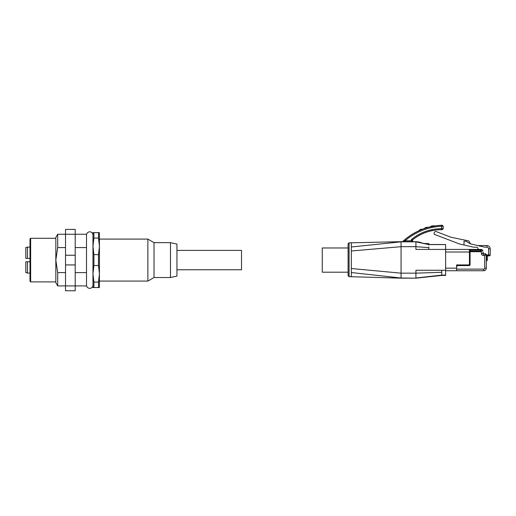<?xml version="1.0" encoding="UTF-8"?>
<svg xmlns="http://www.w3.org/2000/svg" width="516" height="516" viewBox="0 0 516 516"><rect width="100%" height="100%" fill="white"/><g stroke="black" fill="none" stroke-linecap="round" stroke-linejoin="round"><path stroke-width="0.77" d="M99.433 273.809L99.433 246.358L98.498 254.633L98.498 265.54L99.433 273.809L98.498 282.084L98.498 287.535L99.433 287.535L99.433 273.809M93.906 260.083L93.906 254.633L92.97 246.358L92.97 287.535L93.906 287.535L93.906 282.084L92.97 273.809L93.906 265.54L93.906 260.083M98.498 254.633L93.906 254.633M29.999 261.78L27.413 261.78L27.413 273.054L29.999 273.054M30.644 281.884L30.644 238.289L29.999 238.934L29.999 281.239L30.644 281.884L55.831 281.884M86.514 285.116A3.231 3.231 0 0 0 89.745 288.341A3.231 3.231 0 0 0 92.97 285.116L92.97 235.057A3.231 3.231 0 0 0 89.745 231.826A3.231 3.231 0 0 0 86.514 235.057M65.526 272.596L57.702 272.596L57.702 285.922L75.213 285.922L75.213 290.766L65.526 290.766L65.526 229.407L75.213 229.407L75.213 234.251L86.514 234.251L86.514 272.596L75.213 272.596M170.48 277.524L176.943 276.092L176.943 244.081L170.48 242.649L170.48 277.524L154.026 277.524L154.026 242.649L147.873 239.095L147.873 281.078L99.433 281.078M176.943 250.395L241.527 250.395L241.527 269.771L176.943 269.771M57.702 272.596L55.831 260.083L55.831 237.476L57.702 234.251L57.702 247.577L65.526 247.577M75.213 247.577L86.514 247.577M57.702 285.922L55.831 282.691L55.831 260.083L57.702 247.577M29.999 247.119L27.413 247.119L27.413 258.387L29.999 258.387M27.413 261.78L25.8 261.78L25.8 272.616L27.413 273.054M27.413 247.119L25.8 247.551L25.8 258.387L27.413 258.387M86.514 272.596L86.514 285.922L75.213 285.922L75.213 264.927L65.526 264.927M98.498 232.632L92.97 232.632L92.97 246.358L93.906 238.089L98.498 238.089L99.433 246.358L99.433 232.632L98.498 232.632L98.498 238.089M93.906 238.089L93.906 232.632M98.498 282.084L93.906 282.084M93.906 287.535L98.498 287.535M93.906 265.54L98.498 265.54M65.526 255.239L75.213 255.239L75.213 264.927M75.213 255.239L75.213 234.251L57.702 234.251M349.074 242.81L351.332 242.81L351.332 276.718L349.074 276.718L349.074 242.81L348.1 243.778L348.1 275.75L348.1 247.977L322.268 247.977L322.268 272.196L348.1 272.196M428.841 244.494L445.63 244.552L445.63 249.428L469.437 249.428L445.63 249.428L445.63 275.428L441.76 275.428L415.922 278.169L401.067 278.169L401.067 241.675L413.432 241.759M412.032 240.772L412.368 241.159L412.316 240.785L405.054 240.779L402.158 241.733M412.368 241.049L412.729 239.766A45.215 45.215 0 0 1 432.234 230.646A48.439 48.439 0 0 1 442.231 229.71L443.212 228.736L443.212 226.202L442.206 225.234L441.509 225.311L441.554 226.279A60.34 60.34 0 0 0 405.054 240.779L405.054 241.746M412.026 240.217L412.316 240.501L412.677 239.746L411.349 239.585L412.026 240.217M443.212 228.736L441.554 228.685L441.554 226.279L443.212 226.202M428.841 247.009L428.841 249.428L445.63 249.428M482.963 252.737L483.421 252.737L483.421 253.853A0.419 0.419 0 0 1 483.002 253.453L482.937 252.253M466.058 241.224L470.534 243.907L466.058 241.224L464.007 241.224L464.007 245.003L459.388 243.939L434.137 234.251L434.137 233.142A1.613 1.613 0 0 1 436.33 231.632L450.823 237.199L468.825 240.933L470.534 243.907L484.737 247.17L486.969 247.17A1.613 1.613 45 0 1 488.588 248.783L490.2 248.783L490.2 254.917L490.2 248.783C490.007 246.822 488.929 245.745 486.969 245.552L477.706 245.552M486.646 260.728L486.646 260.728A0.645 0.645 -53.1 0 0 487.291 260.083L487.291 255.465A0.645 0.645 -126.8 0 0 486.646 254.82L486.646 260.728A0.645 0.645 -53.2 0 0 487.291 260.083A0.645 0.645 -53.2 0 1 486.646 260.728M486.324 259.116L487.291 259.116L487.291 260.083M488.588 248.783L488.588 254.917L486.988 254.917A0.645 0.645 -126.9 0 1 487.156 255.072M487.291 255.465L486.988 254.917L487.291 255.465M487.291 255.884L489.233 255.884A0.968 0.968 0 0 0 490.2 254.917A0.968 0.968 0 0 1 489.233 255.884A0.968 0.968 0 0 0 490.2 254.917L488.588 254.917L488.588 255.884M464.007 245.003L473.565 247.196L476.378 247.196A1.613 1.613 0 0 1 477.99 248.815L477.99 249.428M445.63 270.745L456.615 270.745L456.615 269.126L483.744 269.126A0.968 0.968 0 0 0 484.711 268.159L484.711 255.465L485.356 253.853L484.711 255.465L486.324 254.82A0.968 0.968 0 0 0 485.356 253.853L483.421 253.853A0.419 0.419 0 0 1 483.002 253.453L481.389 253.537L481.254 251.04L470.082 251.04L470.082 264.605A0.968 0.968 0 0 1 469.115 265.579L458.227 265.579A1.613 1.613 0 0 0 456.615 267.191M456.615 270.745L483.744 270.745A2.586 2.586 -45 0 0 486.324 268.159L486.324 261.864L486.324 268.159A2.586 2.586 -45 0 1 483.744 270.745A2.586 2.586 -45 0 0 486.324 268.159L486.324 261.864L486.324 268.159A2.586 2.586 -45 0 1 483.744 270.745A2.586 2.586 -45 0 0 486.324 268.159L486.324 261.864L486.324 268.159A2.586 2.586 -45 0 1 483.744 270.745A2.586 2.586 -45 0 0 486.324 268.159L486.324 261.864L486.324 268.159A2.586 2.586 -45 0 1 483.744 270.745A2.586 2.586 -45 0 0 486.324 268.159L486.324 261.864L486.324 268.159A2.586 2.586 -45 0 1 483.744 270.745A2.586 2.586 -45 0 0 486.324 268.159L486.324 261.864L486.324 268.159A2.586 2.586 -45 0 1 483.744 270.745A2.586 2.586 0 0 0 486.324 268.159L486.324 261.864L486.324 268.159A2.586 2.586 -45 0 1 483.744 270.745A2.586 2.586 -45 0 0 486.324 268.159A2.586 2.586 -45 0 1 483.744 270.745A2.586 2.586 -45 0 0 486.324 268.159L486.324 261.864L486.324 268.159A2.586 2.586 -45 0 1 483.744 270.745A2.586 2.586 -45 0 0 486.324 268.159L486.324 254.82L485.356 253.853L484.614 253.853M484.711 268.159L486.324 268.159A2.586 2.586 -45 0 1 483.744 270.745A2.586 2.586 -45 0 0 486.324 268.159A2.586 2.586 -45 0 1 483.744 270.745A2.586 2.586 0 0 0 486.324 268.159A2.586 2.586 -45 0 1 483.744 270.745L483.744 270.1M481.254 249.428L481.254 251.04L482.866 250.957A1.613 1.613 0 0 0 481.254 249.428L480.577 249.428L480.577 251.692L470.082 251.692M456.615 269.126L456.615 264.927L468.464 264.927L468.464 265.579A1.613 1.613 0 0 0 470.082 263.96L470.082 250.073A0.645 0.645 0 0 0 469.437 249.428L469.437 252.014L470.082 252.014M469.47 249.428L470.082 250.073L480.415 250.073L479.77 249.428A0.645 0.645 0 0 1 480.415 250.041M480.383 249.886L479.77 249.428L480.577 249.428M456.615 265.579L458.227 265.579M479.77 249.428L469.437 249.428L470.082 250.073M480.415 250.073L480.415 251.04M423.52 243.442L428.841 243.617L428.835 244.507L415.922 241.759L415.922 249.428L428.841 249.428M415.922 241.759L409.465 241.759L409.465 240.779M442.676 244.507L441.948 244.507M428.841 244.507L428.841 245.061M412.387 241.74L413.123 241.74M428.841 243.617L427.545 243.604M429.809 244.507L440.787 244.507M418.973 230.749L418.721 230.858A7623.126 69.041 156.7 0 1 418.766 230.794A61.359 61.359 0 0 0 402.796 241.424L402.138 241.675M424.41 228.582L424.158 228.665A7196.923 65.235 162.2 0 1 424.21 228.601A61.359 61.359 0 0 0 422.636 229.169L422.746 229.175M442.206 225.234A61.359 61.359 0 0 0 435.414 225.853A3040.22 2.651 0 0 0 435.678 225.86L430.086 226.924A7321.556 66.351 167.9 0 1 430.144 226.866A61.359 61.359 0 0 0 428.39 227.311L427.164 227.317L424.158 228.665M432.234 230.646L432.221 230.594A48.491 48.491 0 0 1 441.554 229.652L442.231 229.71M411.387 239.624L411.355 241.746M413.239 241.746L412.342 240.927L413.239 241.746L412.316 240.785L412.677 239.746A45.266 45.266 0 0 1 432.221 230.594L432.034 229.646A46.234 46.234 0 0 0 411.349 239.585M427.435 227.627L428.422 227.35M430.344 226.866L435.614 225.866M421.83 229.349L418.721 230.858M428.538 227.317L427.364 227.317M427.042 227.53L427.164 227.311A4.038 4.038 0 0 0 424.21 228.601M435.672 225.86L432.95 225.86L432.995 226.311M432.737 226.105L430.086 226.924M445.63 270.261L441.76 270.261L441.76 275.428M415.922 278.169L401.067 278.008L351.332 272.538M351.332 242.81L401.067 241.675M351.332 276.718L401.067 278.169M469.857 264.785L469.857 265.23M442.186 229.665L443.167 228.691L443.167 226.247L442.16 225.279M486.324 256.439L487.291 256.439M490.2 248.783C490.007 246.822 488.929 245.745 486.969 245.552L486.969 247.17M483.744 269.126L483.744 270.745M484.711 255.465L483.421 255.465A2.032 2.032 0 0 1 481.389 253.537M483.421 255.465L483.421 253.853M470.082 263.96L469.437 263.96A0.968 0.968 0 0 1 468.464 264.927M445.63 252.014L469.437 252.014L469.437 263.96M456.615 268.159L445.63 268.159M428.841 247.648L415.922 246.68L401.067 246.68L351.332 251.002M445.63 275.099L441.76 275.099L415.922 278.008L415.922 273.164L401.067 273.164L351.332 268.526M441.76 272.28L415.922 273.164L415.922 270.261L441.76 270.261M445.63 244.584L428.841 244.584L415.922 241.836L401.067 241.836L351.332 246.983M435.414 225.853L432.814 225.853A4.038 4.038 0 0 0 430.144 226.866M422.636 229.169L421.998 229.169A4.038 4.038 0 0 0 418.766 230.794M428.39 227.311L427.164 227.311M432.034 229.646A49.465 49.465 0 0 1 441.554 228.685L441.554 229.652M441.509 225.311A61.307 61.307 0 0 0 402.815 241.475L402.796 241.424M154.026 242.649L170.48 242.649M154.026 277.524L147.873 281.078M99.433 239.095L147.873 239.095M30.644 238.289L55.831 238.289M486.324 268.159L486.324 254.82M413.316 241.759L412.942 241.74M412.781 241.74C412.787 241.869 417.747 241.359 420.469 242.468L424.023 243.668M421.656 242.855L421.05 242.655M349.074 276.718L348.1 275.75"/></g></svg>

